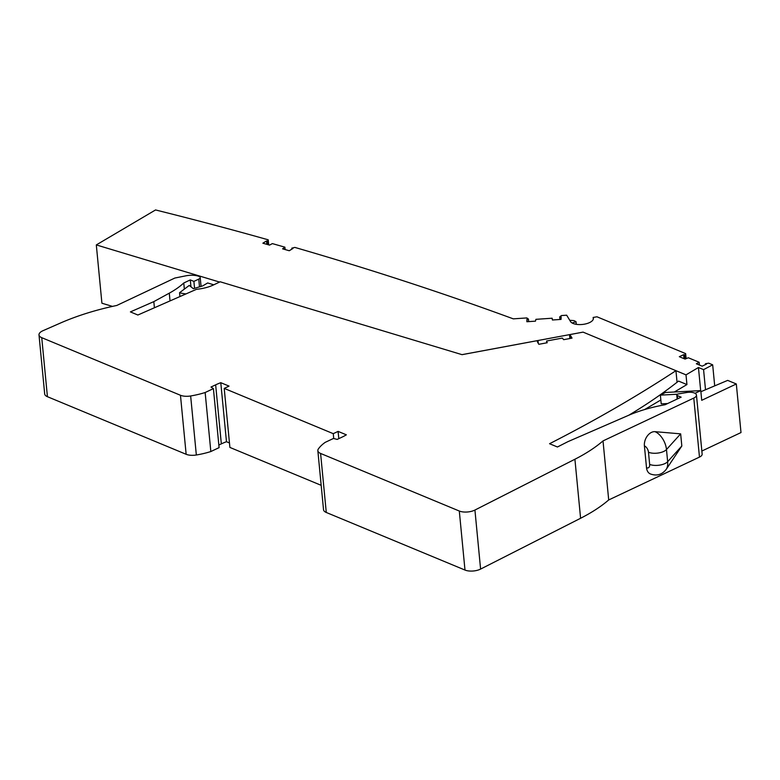 <?xml version="1.0" encoding="UTF-8"?>
<svg xmlns="http://www.w3.org/2000/svg" width="780" height="780" viewBox="0 0 780 780"><rect width="100%" height="100%" fill="white"/><g stroke="black" fill="none" stroke-linecap="round" stroke-linejoin="round"><path stroke-width="1.17" d="M268.7 244.871L268.213 239.811L267.677 241.264L266.546 240.942L262.86 243.194L269.519 245.105L272.376 243.604L284.895 247.172L282.594 248.839L289.253 250.741L292.929 248.489L291.798 248.157L294.85 247.416A3121.063 1365.692 -5.5 0 1 513.298 318.854L526.841 317.928L528.44 319.088L526.968 319.186L526.851 321.74L535.48 321.155L535.918 319.332L552.142 318.221L552.406 319.995L561.044 319.4L561.161 316.836L559.689 316.943L561.405 315.559L566.67 315.198L570.502 321.526A11.671 5.109 -5.5 0 0 583.459 324.324A11.671 5.109 -5.5 0 0 593.385 318.26A11.671 5.109 -5.5 0 0 593.151 317.45L593.317 319.108M677.44 394.222L660.377 395.128L665.408 392.476L700.781 390.595L701.717 400.315L736.32 383.974L741 432.559L701.854 451.035M700.889 391.706L727.672 380.386L736.32 383.974M684.021 358.654L683.631 354.666L679.322 356.704L685.074 359.093L688.34 357.767L699.153 362.261L699.426 365.05M576.274 324.324L576.02 321.682L572.169 323.017M268.008 244.666L267.677 241.264M686.137 358.663L685.649 353.613L684.616 355.075L684.996 359.063M684.616 355.075L683.631 354.666M628.758 415.252A568.308 248.674 -5.5 0 0 678.542 381.089L686.936 384.569L686 374.858L698.441 367.507L700.674 390.604M268.213 239.811A3121.063 1365.692 -5.5 0 0 155.551 209.947L96.311 244.92L219.589 282.067M660.377 395.128L661.216 403.874L667.651 403.533M559.689 316.943L559.933 319.478M291.886 249.122L291.798 248.157M705.51 389.756L703.57 369.632L712.676 364.825L714.704 385.866M528.44 319.088L528.684 321.623M644.611 409.558L660.845 399.974M674.349 391.999L686.936 384.569M685.649 353.613L596.983 316.797L593.151 317.45M576.02 321.682L573.973 320.619L569.751 320.278M695.077 393.286L700.781 390.595M527.212 321.721L526.968 319.186M703.57 369.632L698.441 367.507M712.676 364.825L708.698 363.178L705.451 363.724L705.539 364.562M462.014 354.647L583.069 332.124L570.151 334.542L569.585 335.507L570.658 335.751L572.042 338.12L563.657 339.68L562.341 338.081L546.585 341.016L547.209 342.742L538.824 344.302L537.44 341.933L538.122 341.513L536.582 340.792L462.052 354.666L220.194 281.785L213.476 284.953A27.144 11.875 -5.5 0 1 196.492 289.302L137.884 315.013L130.397 311.902L153.816 301.626L169.289 293.163A90.646 39.663 -5.5 0 0 183.758 282.994L190.291 279.913L193.889 281.404L198.754 279.113A4.339 1.901 -5.5 0 0 200.197 277.495A4.339 1.901 -5.5 0 0 198.695 276.247L198.188 276.091A13.572 5.938 -5.5 0 0 185.679 275.857L174.827 278.05L116.766 305.468A162.835 71.253 -5.5 0 0 60.499 323.017L42.959 330.71A10.852 4.748 174.5 0 0 39 334.912L44.684 393.939A10.852 4.748 174.5 0 0 47.424 396.698L41.74 337.672A10.852 4.748 174.5 0 1 39 334.912M229.466 442.952L226.473 441.714L220.789 382.688L229.047 386.11L224.211 388.401L333.265 433.67L338.101 431.389L346.359 434.821A46.137 20.192 -5.5 0 1 341.825 437.229L337.184 439.413L333.46 438.457L325.202 442.357A51.568 22.561 -5.5 0 0 318.347 448.978A10.852 4.748 -5.5 0 0 317.84 450.674L323.524 509.701A10.852 4.748 -5.5 0 0 326.274 512.47L464.987 570.053A10.852 4.748 174.5 0 0 480.597 569.078L474.923 510.052L574.909 459.244A162.835 71.253 -5.5 0 0 603.018 440.915L693.781 398.073A8.083 3.539 -5.5 0 0 696.462 395.07A8.083 3.539 -5.5 0 0 686.761 392.496L678.483 393.9A2.174 0.946 -5.5 0 0 676.767 395.011A2.174 0.946 -5.5 0 0 677.313 395.567L681.154 397.156L665.087 404.742A90.646 39.663 -5.5 0 0 628.222 415.477L567.889 441.675L557.427 446.989L549.559 443.723A1325.503 579.998 -5.5 0 0 675.938 370.675L686 374.858M699.153 362.261L696.365 363.782L702.127 366.171L706.436 364.133L705.451 363.724M266.867 244.345L266.546 240.942M284.895 247.172L285.129 249.561M96.311 244.92L101.917 303.225L112.457 306.394M213.788 284.807L207.665 282.965L202.732 285.88L193.362 288.697L189.248 285.431L179.546 292.715A26.052 11.398 -5.5 0 0 185.981 293.914M179.917 296.575L179.546 292.715M41.74 337.672L180.463 395.265A10.852 4.748 174.5 0 0 190.651 395.967A51.568 22.561 174.5 0 0 205.15 392.515L213.408 388.615L211.009 387.036L215.65 384.842A46.137 20.192 -5.5 0 1 220.789 382.688M317.84 450.674A10.852 4.748 -5.5 0 0 320.59 453.443L459.303 511.027A10.852 4.748 174.5 0 0 474.923 510.052M677.059 382.258L675.938 370.675L583.108 332.134M321.175 485.326L229.895 447.427L224.211 388.401M226.473 441.714A46.137 20.192 -5.5 0 0 221.335 443.869L218.839 445.048M213.408 388.615L219.092 447.642L210.834 451.542A51.568 22.561 174.5 0 1 196.336 454.994A10.852 4.748 174.5 0 1 186.147 454.291L47.424 396.698M480.597 569.078L580.593 518.271A162.835 71.253 -5.5 0 0 608.702 499.951L699.465 457.099A8.083 3.539 -5.5 0 0 702.146 454.096L696.462 395.07M154.411 307.769L153.816 301.626M184.353 289.107L183.758 282.994M190.954 286.777L190.291 279.913M194.561 288.327L193.889 281.404M205.15 392.515L210.834 451.542M546.76 342.829L546.585 341.016M570.901 338.335L570.658 335.751M680.657 433.856L666.481 449.543L667.651 461.692A15.268 8.716 64.7 0 1 666.227 469.336C662.074 474.679 656.799 476.229 650.413 473.967A10.852 7.546 -67.5 0 1 646.513 467.747L644.407 445.887A10.852 7.546 -67.5 0 1 655.024 431.671L680.657 433.856L681.827 446.004L667.651 461.692A10.852 4.748 174.5 0 1 649.652 464.392L648.482 452.244A10.852 4.748 -5.5 0 0 666.481 449.543A15.268 8.716 -115.3 0 0 655.024 431.671M608.702 499.951L603.018 440.915M338.101 431.389L338.803 438.652M333.733 438.535L333.265 433.67M580.593 518.271L574.909 459.244M170.03 300.914L169.289 293.163M199.505 286.845L198.754 279.113M186.147 454.291L180.463 395.265M196.336 454.994L190.651 395.967M570.843 338.344L570.59 335.761M569.917 338.52L569.644 335.624M677.625 398.824L677.313 395.567M699.465 457.099L693.781 398.073M464.987 570.053L459.303 511.027M326.274 512.47L320.59 453.443M649.652 464.392A5.431 3.101 64.7 0 1 646.513 467.747M221.335 443.869L215.65 384.842M648.482 452.244A5.431 3.101 -115.3 0 0 644.407 445.887M201.055 286.377L200.197 277.495M538.307 343.424L538.122 341.513M569.878 338.52L569.585 335.507M677.147 399.048L676.767 395.011M681.827 446.004L666.227 469.336"/></g></svg>

